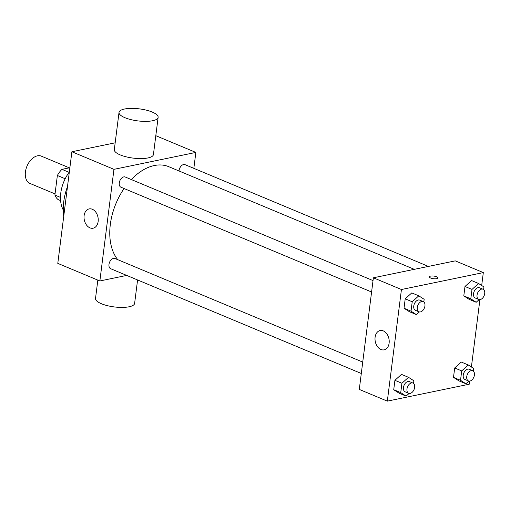 <?xml version="1.0" encoding="UTF-8"?>
<svg xmlns="http://www.w3.org/2000/svg" width="510" height="510" viewBox="0 0 510 510"><rect width="100%" height="100%" fill="white"/><g stroke="black" fill="none" stroke-linecap="round" stroke-linejoin="round"><path stroke-width="0.76" d="M69.303 167.835L41.374 156.156A14.784 9.409 112.7 0 0 26.985 166.164A14.784 9.409 112.7 0 0 29.969 183.434L55.042 193.915M60.473 197.395L54.895 195.069L57.369 175.485A19.08 12.144 112.7 0 1 61.952 169.352L69.876 167.713M54.895 195.069A19.08 12.144 112.7 0 0 58.134 199.588L60.594 200.615M65.178 178.755L57.369 175.485M69.092 172.335L61.952 169.352M63.259 209.961A29.561 18.819 -67.3 0 1 69.334 172.01M63.744 216.259A46.812 29.797 -67.3 0 1 67.498 186.507M126.703 275.419L99.858 280.965L57.789 263.377L71.891 151.75L115.177 142.813M99.858 280.965L113.959 169.339L195.853 152.42L155.811 135.685M195.853 152.42L193.838 168.351M361.297 373.486L110.683 268.719A5.54 3.525 -67.3 0 1 109.567 262.255A5.54 3.525 -67.3 0 1 114.954 258.5L362.737 362.087M428.432 266.418L185.028 164.666A5.54 3.525 112.7 0 0 179.016 170.977M371.592 292L120.978 187.234A5.54 3.525 -67.3 0 1 119.856 180.763A5.54 3.525 -67.3 0 1 125.25 177.015L373.033 280.596M117.746 259.666A54.2 34.501 -67.3 0 1 124.077 188.528M131.312 179.552A54.2 34.501 -67.3 0 1 168.759 166.687L414.305 269.337M92.31 209.253A9.856 6.968 78.3 0 1 98.232 219.338A9.856 6.968 78.3 0 1 93.126 228.206A9.856 6.968 78.3 0 1 84.309 219.969A9.856 6.968 78.3 0 1 89.142 208.909A9.856 6.968 78.3 0 1 92.31 209.253M113.959 169.339L71.891 151.75M158.125 117.351L153.427 154.555A19.712 6.063 -172.8 0 1 141.13 158.591A19.712 6.063 -172.8 0 1 120.22 154.906A19.712 6.063 -172.8 0 1 114.316 149.615L119.021 112.41A19.712 6.063 7.2 0 0 124.924 117.695A19.712 6.063 7.2 0 0 145.828 121.38A19.712 6.063 7.2 0 0 158.125 117.351A19.712 6.063 7.2 0 0 139.332 108.859A19.712 6.063 7.2 0 0 119.021 112.41M137.579 279.964L134.621 303.393A19.712 6.063 -172.8 0 1 114.31 306.937A19.712 6.063 -172.8 0 1 95.517 298.452L97.831 280.117M469.614 381.11L469.219 384.221L387.332 401.14L359.282 389.417L373.384 277.791L455.277 260.871L483.321 272.595L481.689 285.498M479.91 299.619L471.399 366.99M419.386 311.935L416.409 314.625L409.396 311.699L404.022 308.231L405.208 298.834L411.774 292.899L418.78 295.832L424.161 299.3L423.823 301.945M468.875 381.072L465.891 383.769L458.879 380.836L453.505 377.368L454.69 367.971L461.257 362.036L468.269 364.969L473.643 368.437L473.312 371.082M387.332 401.14L401.434 289.514L483.321 272.595M479.164 299.587L476.187 302.277L469.174 299.351L463.8 295.883L464.986 286.486L471.552 280.551L478.558 283.483L483.939 286.945L483.607 289.597M409.096 393.42L406.113 396.117L399.1 393.184L393.726 389.716L394.912 380.32L401.478 374.385L408.491 377.317L413.865 380.785L413.533 383.431M401.434 289.514L373.384 277.791M380.938 349.497A9.856 6.968 78.3 0 1 375.016 339.418A9.856 6.968 78.3 0 1 380.116 330.544A9.856 6.968 78.3 0 1 388.939 338.787A9.856 6.968 78.3 0 1 384.106 349.847A9.856 6.968 78.3 0 1 380.938 349.497M429.337 276.853A4.309 1.326 -172.8 0 1 430.542 276.114A4.309 1.326 -172.8 0 1 435.298 276.356A4.309 1.326 -172.8 0 1 437.892 277.931A4.309 1.326 -172.8 0 1 433.449 278.709A4.309 1.326 -172.8 0 1 429.337 276.853A4.309 1.326 -172.8 0 1 430.548 276.108A4.309 1.326 -172.8 0 1 435.298 276.356A4.309 1.326 -172.8 0 1 437.892 277.931M406.113 396.117L400.739 392.649L401.925 383.252L408.491 377.317M412.941 383.074L409.434 381.608A5.54 3.525 112.7 0 0 404.047 385.356A5.54 3.525 112.7 0 0 405.163 391.827L408.669 393.293A5.54 3.525 112.7 0 0 410.148 393.408A5.54 3.525 112.7 0 0 414.426 388.473A5.54 3.525 112.7 0 0 412.941 383.074A5.54 3.525 112.7 0 0 407.554 386.822A5.54 3.525 112.7 0 0 408.669 393.293M399.1 393.184L393.726 389.716L394.912 380.32L401.478 374.385M400.739 392.649L393.726 389.716M401.925 383.252L394.912 380.32M416.409 314.625L411.028 311.164L412.22 301.767L418.78 295.832M423.236 301.588L419.73 300.122A5.54 3.525 112.7 0 0 414.343 303.871A5.54 3.525 112.7 0 0 415.459 310.341L418.965 311.808A5.54 3.525 112.7 0 0 420.444 311.922A5.54 3.525 112.7 0 0 424.722 306.988A5.54 3.525 112.7 0 0 423.236 301.588A5.54 3.525 112.7 0 0 417.849 305.337A5.54 3.525 112.7 0 0 418.965 311.808M409.396 311.699L404.022 308.231L405.208 298.834L411.774 292.899M411.028 311.164L404.022 308.231M412.22 301.767L405.208 298.834M465.891 383.769L460.517 380.301L461.703 370.904L468.269 364.969M472.719 370.725L469.219 369.259A5.54 3.525 112.7 0 0 463.826 373.008A5.54 3.525 112.7 0 0 464.942 379.478L468.448 380.944A5.54 3.525 112.7 0 0 469.927 381.059A5.54 3.525 112.7 0 0 474.204 376.125A5.54 3.525 112.7 0 0 472.719 370.725A5.54 3.525 112.7 0 0 467.332 374.474A5.54 3.525 112.7 0 0 468.448 380.944M458.879 380.836L453.505 377.368L454.69 367.971L461.257 362.036M460.517 380.301L453.505 377.368M461.703 370.904L454.69 367.971M476.187 302.277L470.806 298.815L471.999 289.412L478.558 283.483M483.015 289.234L479.508 287.774A5.54 3.525 112.7 0 0 474.121 291.522A5.54 3.525 112.7 0 0 475.237 297.993L478.743 299.459A5.54 3.525 112.7 0 0 480.222 299.574A5.54 3.525 112.7 0 0 484.5 294.633A5.54 3.525 112.7 0 0 483.015 289.234A5.54 3.525 112.7 0 0 477.628 292.989A5.54 3.525 112.7 0 0 478.743 299.459M469.174 299.351L463.8 295.883L464.986 286.486L471.552 280.551M470.806 298.815L463.8 295.883M471.999 289.412L464.986 286.486"/></g></svg>
